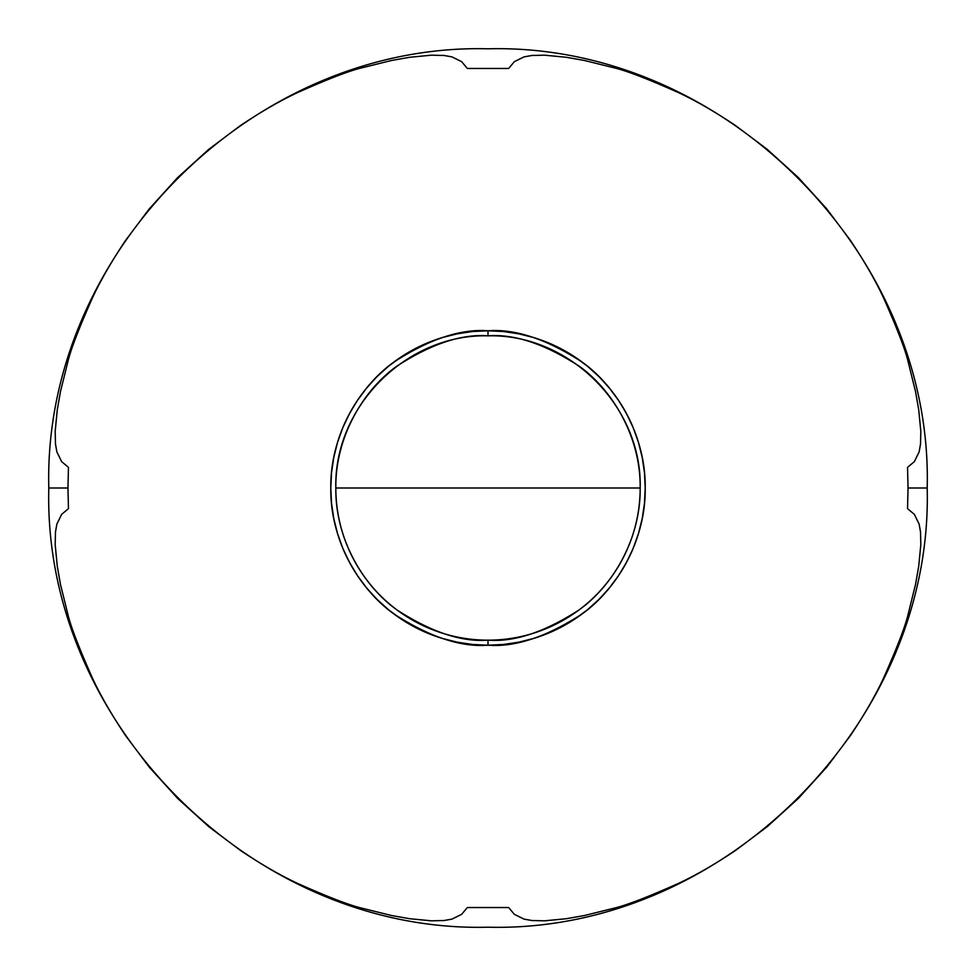 <?xml version="1.0" encoding="UTF-8"?>
<svg xmlns="http://www.w3.org/2000/svg" width="976" height="976" viewBox="0 0 976 976"><rect width="100%" height="100%" fill="white"/><g stroke="black" fill="none" stroke-linecap="round" stroke-linejoin="round"><path stroke-width="1.46" d="M927.2 488L908.046 488L907.534 467.358L914.353 461.624L919.148 451.864L920.539 443.86L920.819 431.477L918.733 409.798L915.512 391.51L908.351 362.633C905.63 350.457 897.322 328.802 883.439 297.643C875.326 280.246 864.285 261.117 850.316 240.242L826.416 208.474L798.27 177.51L767.112 149.243L735.209 125.318C714.444 111.459 695.424 100.504 678.125 92.464C647.1 78.641 625.506 70.37 613.367 67.649L584.49 60.488L566.202 57.267L544.523 55.181L532.14 55.461L524.136 56.852L514.376 61.647L508.642 68.466L467.358 68.466L461.624 61.647L451.864 56.852L443.86 55.461L431.477 55.181L409.798 57.267L391.51 60.488L362.633 67.649C350.457 70.37 328.802 78.678 297.643 92.561C280.246 100.674 261.117 111.715 240.242 125.684L208.474 149.584L177.51 177.73L149.243 208.888L125.318 240.791C111.459 261.556 100.504 280.576 92.464 297.875C78.641 328.9 70.37 350.494 67.649 362.633L60.488 391.51L57.267 409.798L55.181 431.477L55.461 443.86L56.852 451.864L61.647 461.624L68.466 467.358L67.954 488L48.8 488C42.749 253.309 253.309 42.749 488 48.8C722.691 42.749 933.251 253.309 927.2 488C933.251 722.691 722.691 933.251 488 927.2C253.309 933.251 42.749 722.691 48.8 488L67.954 488L68.466 508.642L61.647 514.376L56.852 524.136L55.461 532.14L55.181 544.523L57.267 566.202L60.488 584.49L67.649 613.367C70.37 625.543 78.678 647.198 92.561 678.357C100.674 695.754 111.715 714.883 125.684 735.758L149.584 767.526L177.73 798.49L208.888 826.757L240.791 850.682C261.556 864.541 280.576 875.496 297.875 883.536C328.9 897.359 350.494 905.63 362.633 908.351L391.51 915.512L409.798 918.733L431.477 920.819L443.86 920.539L451.864 919.148L461.624 914.353L467.358 907.534L508.642 907.534L514.376 914.353L524.136 919.148L532.14 920.539L544.523 920.819L566.202 918.733L584.49 915.512L613.367 908.351C625.543 905.63 647.198 897.322 678.357 883.439C695.754 875.326 714.883 864.285 735.758 850.316L767.526 826.416L798.49 798.27L826.757 767.112L850.682 735.209C864.541 714.444 875.496 695.424 883.536 678.125C897.359 647.1 905.63 625.506 908.351 613.367L915.512 584.49L918.733 566.202L920.819 544.523L920.539 532.14L919.148 524.136L914.353 514.376L907.534 508.642L908.046 488L927.2 488M640.171 488C640.781 539.655 611.989 586.393 579.305 609.744C544.889 632.058 514.45 642.208 488 640.171L488 645.221C515.328 647.32 546.767 636.84 582.33 613.782C616.1 589.65 645.844 541.375 645.221 488C645.844 434.625 616.1 386.35 582.33 362.218C546.767 339.16 515.328 328.68 488 330.779L488 335.829C514.45 333.792 544.889 343.942 579.305 366.256C611.989 389.607 640.781 436.345 640.171 488L335.829 488A152.171 152.171 0 0 0 488 640.171A152.171 152.171 0 0 0 640.171 488C642.269 406.687 569.313 333.731 488 335.829C406.687 333.731 333.731 406.687 335.829 488L640.171 488M488 330.779A157.221 157.221 0 0 1 645.221 488A157.221 157.221 0 0 1 488 645.221L472.591 644.465L457.329 642.196L442.36 638.45L427.83 633.253L413.885 626.653L400.648 618.723L388.265 609.536L376.821 599.179L366.464 587.735L357.277 575.352L349.347 562.115L342.747 548.17L337.55 533.64L333.804 518.671L331.535 503.409L330.779 488L331.535 472.591L333.804 457.329L337.55 442.36L342.747 427.83L349.347 413.885L357.277 400.648L366.464 388.265L376.821 376.821L388.265 366.464L400.648 357.277L413.885 349.347L427.83 342.747L442.36 337.55L457.329 333.804L472.591 331.535L488 330.779L503.409 331.535L518.671 333.804L533.64 337.55L548.17 342.747L562.115 349.347L575.352 357.277L587.735 366.464L599.179 376.821L609.536 388.265L618.723 400.648L626.653 413.885L633.253 427.83L638.45 442.36L642.196 457.329L644.465 472.591L645.221 488L644.465 503.409L642.196 518.671L638.45 533.64L633.253 548.17L626.653 562.115L618.723 575.352L609.536 587.735L599.179 599.179L587.735 609.536L575.352 618.723L562.115 626.653L548.17 633.253L533.64 638.45L518.671 642.196L503.409 644.465L488 645.221A157.221 157.221 0 0 1 330.779 488A157.221 157.221 0 0 1 488 330.779C460.672 328.68 429.233 339.16 393.67 362.218C359.9 386.35 330.156 434.625 330.779 488C330.156 541.375 359.9 589.65 393.67 613.782C429.233 636.84 460.672 647.32 488 645.221L488 640.171C461.55 642.208 431.111 632.058 396.695 609.744C364.011 586.393 335.219 539.655 335.829 488C335.219 436.345 364.011 389.607 396.695 366.256C431.111 343.942 461.55 333.792 488 335.829L488 330.779"/></g></svg>
